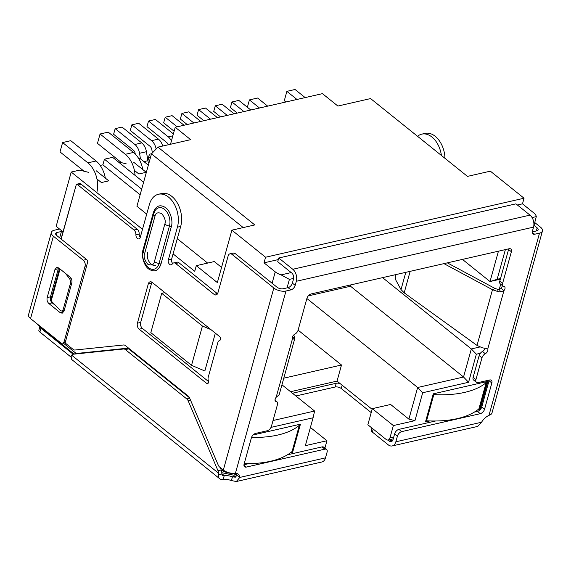 <?xml version="1.0" encoding="UTF-8"?>
<svg xmlns="http://www.w3.org/2000/svg" width="571" height="571" viewBox="0 0 571 571"><rect width="100%" height="100%" fill="white"/><g stroke="black" fill="none" stroke-linecap="round" stroke-linejoin="round"><path stroke-width="0.86" d="M386.089 439.413L367.845 424.76L372.306 408.658L393.362 425.573L389.936 437.928A4.432 2.898 77.1 0 1 388.116 439.998A4.432 2.898 77.1 0 1 386.089 439.413M372.128 409.3L337.04 381.107L290.56 391.713M49.52 334.306L37.336 324.514A4.432 2.898 77.1 0 1 37.029 323.793M49.142 333.521A4.432 2.591 128.8 0 0 49.727 334.506L74.009 354.013M324.906 448.092L326.947 440.733L310.403 427.443M273.038 420.513L314.592 411.027L281.946 384.797M283.78 378.18L341.501 365.005L337.04 381.107M341.501 365.005L298.105 330.138M306.877 298.497L417.651 387.495L408.879 419.135L390.628 404.475L372.306 408.658M278.32 259.584L264.016 262.846L265.579 257.236L231.89 230.17L254.794 224.938L157.939 147.132L190.657 139.659L175.218 127.254L322.444 93.644L337.889 106.049L370.6 98.576L467.456 176.389L490.361 171.164L524.042 198.223L522.486 203.84L517.397 205.003M532.286 231.883L536.29 216.623A11.085 5.339 15.5 0 0 533.714 212.862L522.486 203.84M61.632 230.734L59.648 237.864M215.346 333.15L204.853 370.979L191.528 365.333L150.823 332.629L161.721 293.316L164.869 292.602M264.016 262.846L275.251 271.867A11.085 5.339 15.5 0 0 281.096 274.879L289.404 279.383L287.056 287.87M231.89 230.17L217.351 282.588L196.296 265.672L194.74 271.289L173.077 253.881M142.5 229.314L71.218 172.049L56.165 226.344L63.003 231.833M290.539 452.724L292.645 452.246L300.439 424.167L253.103 434.974M477.356 410.078L479.462 409.6L487.249 381.514L433.268 393.84L425.481 421.919L429.806 420.934M326.947 440.733L305.349 445.666L313.086 417.772L271.011 427.379M505.371 249.606L497.134 279.312L500.517 278.534M480.354 353.278L476.364 354.191L468.577 382.27L422.69 392.748L414.953 420.641L393.362 425.573M314.592 411.027L313.086 417.772M408.879 419.135L414.953 420.641M422.69 392.748L417.651 387.495L463.538 377.017L350.544 286.242L350.929 284.865M308.29 295.885L350.544 286.242M265.579 257.236L524.042 198.223M210.97 329.638L202.427 326.02L161.721 293.316M202.427 326.02L191.528 365.333M88.762 172.392L79.647 170.129L71.218 172.049M140.138 194.761L102.873 164.826L100.168 165.44M96.128 170.708L108.761 180.857L101.395 182.542L96.942 178.959M207.637 263.081L177.288 238.699M146.711 214.132L136.94 206.281L151.479 153.863L243.225 227.579M221.562 267.406L214.296 261.561L196.296 265.672M468.577 382.27L463.538 377.017L471.325 348.938L476.364 354.191M479.904 346.982L471.325 348.938L382.577 277.642M500.688 284.208L499.211 289.547M497.134 279.312L490.018 281.546L500.339 279.19M498.433 251.19L490.018 281.546L462.453 259.405M275.008 400.085L275.343 398.579M157.939 147.132L151.479 153.863M175.218 127.254L170.501 144.263M291.909 451.654L292.645 452.246M151.543 153.792L149.416 154.199L147.782 160.087M478.719 409L479.462 409.6M143.606 182.242L112.615 157.339L104.436 159.209L141.694 189.144M104.436 159.209L102.873 164.826M395.503 275.45L394.761 274.858M148.346 165.155L140.773 159.066L138.724 158.56M149.416 154.199L147.918 160.922M133.585 162.157L146.219 172.306L138.86 173.984L134.399 170.408M126.227 163.841L118.226 161.857M148.439 162.514L148.96 162.935M150.259 158.253L148.952 157.203M243.91 111.573L231.969 101.981L230.413 107.598L237.25 113.094M231.969 101.981L238.842 100.417L250.776 110.003M227.222 115.385L215.281 105.792L213.725 111.409L220.563 116.905M215.281 105.792L222.155 104.222L234.089 113.815M210.535 119.196L198.594 109.603L197.038 115.221L203.876 120.709M198.594 109.603L205.467 108.033L217.408 117.626M193.847 123.001L181.913 113.415L180.35 119.025L187.195 124.521M181.913 113.415L188.78 111.845L200.721 121.43M177.16 126.812L165.226 117.219L163.67 122.836L174.119 131.23M165.226 117.219L172.099 115.649L184.033 125.242M168.245 144.777A4.432 2.898 77.1 0 0 166.689 142.479L146.983 126.648L148.539 121.031L168.252 136.862A11.085 7.245 77.1 0 1 171.421 140.958M148.539 121.031L155.412 119.46L173.377 133.899M152.378 152.921L151.872 149.809A4.432 2.898 77.1 0 0 150.009 146.29L130.295 130.459L131.851 124.842L151.565 140.673A11.085 7.245 77.1 0 1 156.154 148.995M131.851 124.842L138.724 123.272L158.431 139.103A11.085 7.245 -102.9 0 1 162.699 146.04M135.256 154.02L135.191 153.62A4.432 2.898 77.1 0 0 133.321 150.102L113.608 134.264L115.171 128.646L134.877 144.484A11.085 7.245 77.1 0 1 139.552 153.285L140.48 158.995M115.171 128.646L122.037 127.083L141.751 142.914A11.085 7.245 -102.9 0 1 146.419 151.715L139.552 153.285M143.949 161.622L147.882 160.722L146.419 151.715M147.882 160.722A4.432 2.898 -102.9 0 0 148.867 163.263M275.108 400.642L276.136 401.47A3.326 1.941 -51.2 0 1 275.5 401.206A3.326 1.941 -51.2 0 1 275.129 399.179A3.326 1.941 -51.2 0 1 276.136 397.316L278.505 395.332A8.872 4.275 15.5 0 0 279.362 394.118L294.957 337.882A8.872 4.275 -164.5 0 1 294.108 339.095L292.323 338.938A3.326 1.941 -51.2 0 1 292.281 337.318A3.326 1.941 -51.2 0 1 294.779 334.228A4.432 2.591 -51.2 0 0 298.112 330.109L306.898 298.426A4.432 2.591 -51.2 0 1 311.209 293.929L509.146 248.742A4.432 2.591 -51.2 0 1 510.888 249.027A4.432 2.591 -51.2 0 1 511.38 251.74L502.594 283.423L499.789 281.168A4.432 2.591 128.8 0 0 500.282 283.88L503.087 286.135A4.432 2.591 -51.2 0 1 502.594 283.423M208.472 382.57A2.22 1.449 77.1 0 1 207.559 383.605A2.22 1.449 77.1 0 1 206.545 383.312L139.174 329.189A4.432 2.898 77.1 0 1 137.404 323.186L148.303 283.873A4.432 2.898 77.1 0 1 150.13 281.803A4.432 2.898 77.1 0 1 152.15 282.388L219.528 336.512A2.22 1.449 77.1 0 1 220.413 339.517A2.22 1.449 77.1 0 1 219.557 340.53A4.432 2.898 77.1 0 0 217.844 342.571L208.229 377.26A4.432 2.898 77.1 0 0 208.386 380.8A2.22 1.449 77.1 0 1 208.472 382.57M64.751 342.65L73.159 349.409A4.432 2.898 -102.9 0 0 74.958 350.023L123.607 344.977A4.432 2.898 77.1 0 1 125.406 345.598L188.202 396.046A4.432 2.898 77.1 0 1 189.622 398.016L218.258 465.151A4.432 2.898 -102.9 0 0 219.685 467.121L223.332 470.054A8.872 4.275 15.5 0 0 233.025 473.309L235.438 473.259A11.085 6.467 -51.2 0 1 238.193 474.166A11.085 6.467 -51.2 0 1 239.791 477.427L236.344 481.517L231.398 480.561A11.085 5.339 15.5 0 0 223.197 479.333A8.872 5.175 -51.2 0 1 219.721 478.755A8.872 5.175 -51.2 0 1 218.457 474.729L221.855 473.959L221.791 472.424A4.432 2.898 -102.9 0 0 221.262 469.983L220.228 467.563M534.849 222.626L540.444 227.122A8.872 4.275 -164.5 0 1 542.45 230.991A8.872 4.275 -164.5 0 1 539.516 233.132L534.62 234.246A4.432 2.591 -51.2 0 1 532.879 233.96A4.432 2.591 -51.2 0 1 532.386 231.248L533.535 227.122A8.872 5.796 -102.9 0 0 529.995 215.124L515.956 203.847L278.755 257.999L277.72 261.739L291.752 273.017A4.432 2.898 77.1 0 1 293.523 279.019L292.381 283.145A4.432 2.591 -51.2 0 1 288.07 287.641L283.173 288.755A4.432 2.134 15.5 0 1 277.092 287.249L235.273 253.652A4.432 2.898 -102.9 0 0 233.246 253.074L229.977 253.817A4.432 2.898 -102.9 0 1 232.004 254.395L273.823 287.998A8.872 4.275 -164.5 0 0 285.978 291.01L235.438 473.259M229.977 253.817A4.432 2.898 -102.9 0 0 228.157 255.887L217.901 292.859A4.432 2.898 77.1 0 1 216.081 294.929A4.432 2.898 77.1 0 1 214.054 294.35L175.675 263.509A4.432 2.898 -102.9 0 0 173.648 262.931A4.432 2.898 -102.9 0 0 172.242 264.023A3.326 2.177 -102.9 0 1 171.186 264.844A3.326 2.177 -102.9 0 1 168.845 263.417A3.326 2.177 -102.9 0 1 168.338 259.905L177.424 227.144A22.169 14.489 -102.9 0 0 174.069 203.74A22.169 14.489 -102.9 0 0 158.452 194.254A22.169 14.489 -102.9 0 0 149.352 204.596L140.266 237.358A3.326 2.177 77.1 0 1 139.196 234.096A4.432 2.898 -102.9 0 0 137.247 229.264L81.175 184.219A4.432 2.898 -102.9 0 0 79.148 183.634L76.364 184.333A4.432 2.898 77.1 0 1 77.906 184.961L133.971 230.006A4.432 2.898 -102.9 0 1 135.919 234.845A3.326 2.177 -102.9 0 0 138.903 238.906A3.326 2.177 -102.9 0 0 140.266 237.358M61.026 238.971L76.364 184.333L61.176 239.092M160.915 264.245C158.36 270.997 154.277 272.574 148.667 268.991C144.049 265.829 141.008 255.63 143.021 249.87L153.406 212.426C155.962 205.674 160.044 204.09 165.661 207.687C170.279 210.842 173.313 221.063 171.293 226.801L160.915 264.245A2.22 1.071 15.5 0 0 159.059 263.474L169.444 226.037A5.546 2.669 -164.5 0 1 164.812 224.125L154.427 261.561C153.849 264.887 151.601 265.751 147.696 264.166C144.492 260.041 143.464 256.543 144.599 253.667L154.984 216.231C155.562 212.904 157.81 212.034 161.714 213.625C164.919 217.751 165.947 221.248 164.812 224.125M63.602 310.824L64.002 311.145M189.501 397.744L128.668 348.874A4.432 2.898 -102.9 0 0 126.869 348.253L123.6 349.002L73.081 354.241L76.193 353.52L72.867 354.277L71.603 355.141L71.132 356.454L71.703 359.509L219.721 478.755M126.869 348.253L76.4 353.485M218.457 474.729L218.522 473.166A4.432 2.898 -102.9 0 0 217.994 470.732L188.216 400.913L190.628 400.364M223.197 479.333L224.239 475.586A4.432 2.591 -51.2 0 1 222.497 475.3A4.432 2.591 -51.2 0 1 221.855 473.959M123.6 349.002A4.432 2.898 77.1 0 1 125.399 349.616L128.668 348.874M189.736 398.272L186.788 398.943L125.399 349.616M186.788 398.943A4.432 2.898 77.1 0 1 188.216 400.913M503.087 286.135A4.432 2.591 -51.2 0 0 503.936 286.478A3.326 1.941 -51.2 0 1 504.571 286.735A3.326 1.941 -51.2 0 1 503.936 290.632L500.71 291.931A8.872 4.275 -164.5 0 1 497.876 291.553L492.48 289.704L443.945 263.631M395.674 274.651A4.432 1.841 91 0 0 396.06 280.547L401.013 289.576L404.189 292.844L477.028 345.419L492.48 289.704L495.214 288.576L447.336 262.853M371.214 412.597L341.244 388.523A4.432 2.134 15.5 0 0 335.163 387.01L295.871 395.981M340.23 383.669A4.432 2.134 15.5 0 0 336.205 383.269L292.466 393.248M236.515 473.38A11.085 6.467 -51.2 0 1 236.986 475.172L235.359 477.192L232.433 476.821A11.085 5.339 15.5 0 0 224.239 475.586L221.834 473.659M237.001 475.779L232.433 476.821L231.398 480.561M71.111 357.146L39.884 332.058L40.919 328.311L72.781 353.906L72.681 354.327M40.919 328.311A4.432 2.134 -164.5 0 1 39.884 326.569M39.87 326.555L38.885 330.124A4.432 2.134 15.5 0 0 39.884 332.058M236.986 475.172L239.791 477.427L325.506 457.856L327.09 452.161A4.432 2.591 128.8 0 0 326.591 449.448A4.432 2.591 128.8 0 0 324.856 449.163L246.337 467.085A4.432 2.591 128.8 0 1 244.595 466.8A4.432 2.591 128.8 0 1 244.102 464.087L251.368 437.878A4.432 2.591 128.8 0 1 255.68 433.389L267.128 430.777A4.432 2.591 128.8 0 0 271.439 426.287L277.477 404.525A4.432 2.591 -51.2 0 0 276.978 401.813A4.432 2.591 -51.2 0 0 276.136 401.47M292.331 337.147L294.957 337.882L293.758 335.07M292.159 338.182L294.108 339.095M292.409 339.01L276.136 397.316M477.028 345.419L482.281 347.796A8.872 4.275 15.5 0 0 485.107 348.167L487.748 349.009L503.936 290.632L501.131 288.376L499.368 289.561L500.71 291.931M499.368 289.561A4.432 2.134 -164.5 0 1 497.948 289.369L497.876 291.553M497.948 289.369L495.214 288.576M487.684 348.96L487.748 349.009A3.326 1.941 -51.2 0 1 485.293 353.72L482.481 351.465A4.432 2.591 128.8 0 0 479.155 355.583L473.116 377.345L475.921 379.601A4.432 2.591 128.8 0 0 476.414 382.313A4.432 2.591 128.8 0 0 478.155 382.599L489.604 379.986A4.432 2.591 128.8 0 1 491.345 380.272A4.432 2.591 128.8 0 1 491.838 382.984L484.572 409.193A4.432 2.591 128.8 0 1 480.261 413.682L401.741 431.612L398.936 429.356A4.432 2.591 128.8 0 0 394.625 433.846L393.041 439.542A4.432 2.898 77.1 0 1 391.221 441.611A4.432 2.898 77.1 0 1 389.201 441.033L387.945 440.027M394.625 433.846L397.43 436.101L395.853 441.797A8.872 5.796 77.1 0 1 392.213 445.937A8.872 5.796 77.1 0 1 388.159 444.773L372.378 432.097L373.213 429.071M371.957 428.064L371.378 430.163A4.432 2.134 15.5 0 0 372.378 432.097M59.512 229.028L54.324 230.213A8.872 4.275 -164.5 0 0 51.39 232.354L28.55 314.728A8.872 4.275 15.5 0 0 30.556 318.589L60.433 342.593A4.432 2.898 77.1 0 0 62.46 343.171A4.432 2.898 77.1 0 0 64.28 341.108L85.043 266.222L86.678 265.85L87.813 261.104A4.432 2.898 -102.9 0 0 86.549 259.477L56.665 235.473A4.432 2.134 -164.5 0 1 55.665 233.539A4.432 2.134 -164.5 0 1 57.136 232.468L61.418 231.491M65.244 342.472L86.678 265.85M30.556 318.589L53.396 236.216A8.872 4.275 -164.5 0 1 51.39 232.354M60.162 312.623L48.935 303.601C47.286 302.009 46.694 300.011 47.165 297.598L54.952 269.519L56.772 267.442L58.799 268.027L70.026 277.049C71.682 278.634 72.267 280.639 71.796 283.052L64.009 311.131L62.189 313.201L60.162 312.623L63.438 311.873L62.246 310.917M53.396 236.216L83.273 260.226A4.432 2.898 77.1 0 1 85.043 266.222M56.072 305.956L52.204 302.851C50.562 301.26 49.977 299.261 50.441 296.849L58.592 267.878M392.213 445.937L477.749 426.409L481.567 422.233A11.085 6.467 -51.2 0 1 488.976 415.381L490.867 414.446A8.872 4.275 15.5 0 0 491.959 413.047L542.45 230.991M278.755 257.999L292.795 269.276A8.872 5.796 -102.9 0 1 296.335 281.275L295.186 285.4A4.432 2.591 -51.2 0 1 290.875 289.897L285.978 291.01M236.344 481.517L321.866 461.996A8.872 5.796 -102.9 0 0 325.506 457.856M324.856 449.163L322.044 446.907L287.434 454.809M248.756 463.638L243.967 464.73M508.704 248.842A4.432 2.591 -51.2 0 1 508.575 249.484L499.789 281.168M502.244 285.457A3.326 1.941 -51.2 0 1 501.131 288.376M485.036 348.167A3.326 1.941 -51.2 0 1 482.481 351.465M479.155 355.583L481.96 357.839A4.432 2.591 -51.2 0 1 485.293 353.72M481.96 357.839L475.921 379.601M489.161 380.086A4.432 2.591 128.8 0 1 489.033 380.729L481.767 406.937A4.432 2.591 128.8 0 1 477.456 411.427L474.251 412.162M435.573 420.991L398.936 429.356M397.43 436.101A4.432 2.591 -51.2 0 1 401.741 431.612M70.975 278.113L69.269 278.227A4.432 2.298 86 0 1 70.204 284.222L71.496 284.13M64.651 308.811L63.36 308.897L70.204 284.222M63.36 308.897A4.432 2.298 86 0 1 61.597 310.959A4.432 2.298 86 0 1 60.355 310.388L50.669 300.432L59.498 268.591M69.269 278.227L65.322 273.266M532.258 231.89L536.711 230.877A4.432 2.134 15.5 0 0 538.175 229.806A4.432 2.134 15.5 0 0 537.175 227.872L534.085 225.388M444.973 158.324A22.169 14.489 -102.9 0 0 425.081 133.386L421.812 134.135A22.169 14.489 77.1 0 1 441.412 155.462M417.551 136.298A22.169 14.489 77.1 0 1 421.812 134.135M322.044 446.907A4.432 2.591 -51.2 0 1 323.786 447.193L326.591 449.448M476.414 382.313L473.609 380.058A4.432 2.591 -51.2 0 1 473.116 377.345M208.551 381.549L142.443 328.439A4.432 2.898 77.1 0 1 140.673 322.444L151.579 283.123A4.432 2.898 77.1 0 1 151.943 282.231M217.537 293.758A4.432 2.898 77.1 0 1 217.33 293.601L178.944 262.76A4.432 2.898 -102.9 0 0 176.917 262.182L173.648 262.931M172.699 263.445A3.326 2.177 77.1 0 1 171.614 259.163L180.7 226.401A22.169 14.489 -102.9 0 0 177.338 202.99A22.169 14.489 -102.9 0 0 161.729 193.505L158.452 194.254M486.171 382.641A88.683 42.739 -164.5 0 1 464.687 392.384A88.683 42.739 -164.5 0 1 433.824 394.59L426.558 420.798A88.683 42.739 -164.5 0 0 457.421 418.593A88.683 42.739 -164.5 0 0 478.905 408.85L486.171 382.641L485.321 381.956M425.93 420.299L426.558 420.798M433.196 394.09L433.824 394.59M259.512 108.012L249.42 99.904L257.6 98.034L267.692 106.142M247.371 107.269L249.42 99.904M296.97 99.461L286.878 91.353L295.057 89.483L305.15 97.591M285.878 101.995L284.287 100.71L286.878 91.353M298.505 424.603L299.361 425.288L292.088 451.497A88.683 42.739 -164.5 0 1 270.604 461.24A88.683 42.739 -164.5 0 1 244.231 463.616M299.361 425.288A88.683 42.739 -164.5 0 1 277.87 435.031A88.683 42.739 -164.5 0 1 251.525 437.407M96.784 192.584A22.169 14.489 -102.9 0 0 87.87 162.849L62.603 142.55L70.783 140.687L96.049 160.986A22.169 14.489 77.1 0 1 105.314 178.088M84.037 171.214L60.005 151.915L62.603 142.55M135.056 175.368A22.169 14.489 -102.9 0 0 125.327 154.298L100.061 133.999L108.24 132.129L133.507 152.428A22.169 14.489 77.1 0 1 142.771 169.537M121.495 162.664L97.47 143.364L100.061 133.999M76.257 353.506L63.188 343.007M221.798 472.695L233.853 475.215A4.432 2.898 -102.9 0 0 235.637 473.266M221.248 469.947A11.085 5.339 15.5 0 0 234.859 473.295M393.733 437.058L389.936 437.928M220.684 468.627L220.841 468.056M272.096 283.237L275.251 271.867M479.997 409.878L488.198 380.307M293.651 278.42L289.404 279.383M536.29 216.623L532.086 217.58M291.203 272.574L281.096 274.879M168.252 136.862L172.842 135.812M151.565 140.673L158.431 139.103M148.517 164.527L147.775 164.698M134.877 144.484L141.751 142.914M208.344 382.905L206.545 383.312M223.332 470.054L273.823 287.998M221.262 469.983L217.994 470.732M218.522 473.166L71.603 355.133M405.795 272.338L401.013 289.576M410.149 271.346L404.189 292.844M342.157 385.218L341.244 388.523M336.205 383.269L335.163 387.01M56.372 235.209L57.136 232.468M65.915 340.73L64.28 341.108M52.204 302.851L48.935 303.601M58.228 268.77L54.952 269.519M50.441 296.849L47.165 297.598M83.273 260.226L86.549 259.477M392.798 440.212L389.201 441.033M529.995 215.124L292.795 269.276M481.567 422.233L395.853 441.797M533.535 227.122L296.335 281.275M243.938 465.165L246.337 467.085M508.575 249.484L511.38 251.74M477.456 411.427L480.261 413.682M292.381 283.145L295.186 285.4M536.319 230.962L537.175 227.872M534.62 234.246L532.229 232.326M488.976 415.381L539.516 233.132M288.07 287.641L290.875 289.897M60.026 269.02L51.19 300.903M142.443 328.439L139.174 329.189M140.673 322.444L137.404 323.186M151.579 283.123L148.303 283.873M232.004 254.395L235.273 253.652M217.33 293.601L214.054 294.35M175.675 263.509L178.944 262.76M171.614 259.163L168.338 259.905M177.424 227.144L180.7 226.401M135.919 234.845L139.196 234.096M137.247 229.264L133.971 230.006M77.906 184.961L81.175 184.219M154.427 261.561A5.546 2.669 15.5 0 0 159.059 263.474A12.312 8.044 -102.9 0 1 148.738 267.878C143.449 262.524 141.658 256.986 143.35 251.254A5.546 2.669 15.5 0 0 144.599 253.667M143.35 251.254L153.735 213.811A5.546 2.669 15.5 0 0 154.984 216.231M171.293 226.801A2.22 1.071 -164.5 0 0 169.444 226.037A12.312 8.044 -102.9 0 0 165.426 210.185A12.312 8.044 -102.9 0 0 154.741 211.263L153.735 213.811M143.535 250.59A2.22 1.071 15.5 0 0 143.021 249.87M153.92 213.19A2.22 1.071 15.5 0 0 153.406 212.426M489.033 380.729L491.838 382.984M481.767 406.937L484.572 409.193M125.327 154.298L133.507 152.428M87.87 162.849L96.049 160.986M233.853 475.215L236.886 474.522M388.116 439.998L393.241 438.828M65.287 342.529L62.46 343.171M147.625 252.439C146.947 255.501 147.325 258.435 148.774 261.24C151.543 265.065 151.608 265.172 155.576 265.329M275.015 400.235L276.978 401.813M64.102 310.788L61.597 310.959"/></g></svg>
